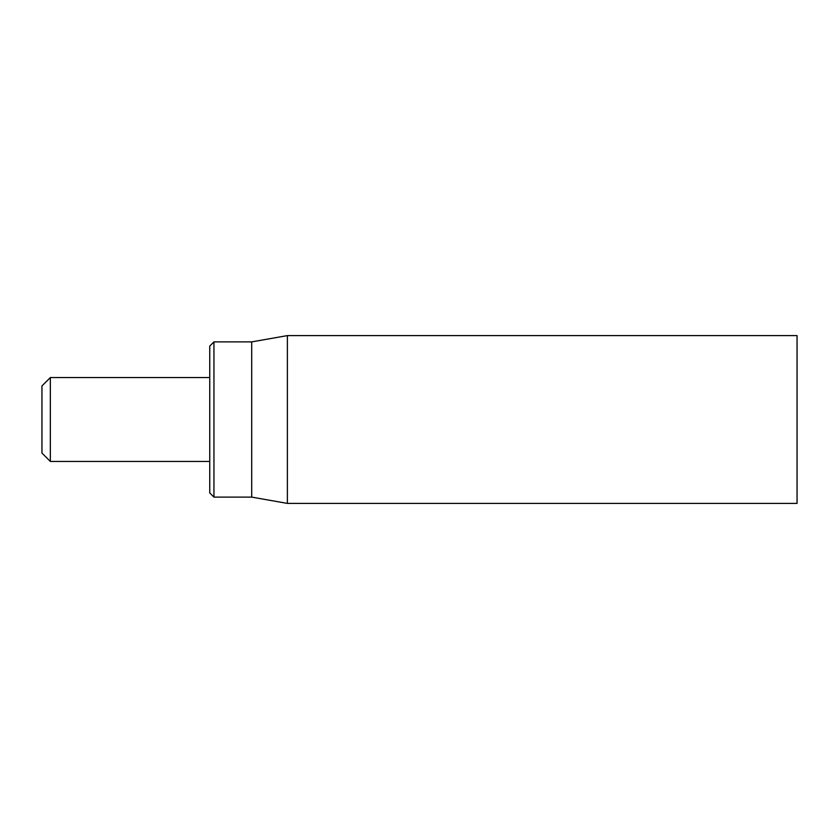 <?xml version="1.0" encoding="UTF-8"?>
<svg xmlns="http://www.w3.org/2000/svg" width="839" height="839" viewBox="0 0 839 839"><rect width="100%" height="100%" fill="white"/><g stroke="black" fill="none" stroke-linecap="round" stroke-linejoin="round"><path stroke-width="1.26" d="M797.05 419.5L797.05 335.6L287.389 335.6L287.389 503.4L797.05 503.4L797.05 419.5M209.75 419.5L209.75 492.913L213.945 497.108L213.945 341.893L209.75 346.088L209.75 419.5M213.945 497.108L251.7 497.108L251.7 341.893L213.945 341.893M50.34 377.55L41.95 385.94L41.95 453.06L50.34 461.45L50.34 377.55L209.75 377.55M251.7 497.108L287.389 503.4M251.7 341.893L287.389 335.6M50.34 461.45L209.75 461.45"/></g></svg>
